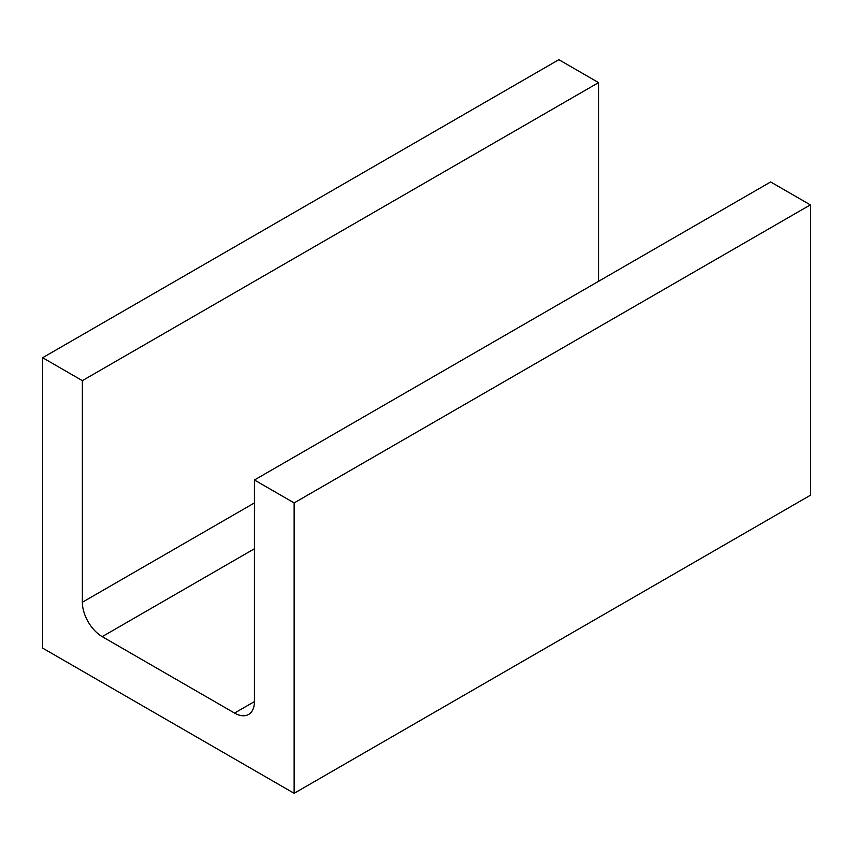<?xml version="1.0" encoding="UTF-8"?>
<svg xmlns="http://www.w3.org/2000/svg" width="853" height="853" viewBox="0 0 853 853"><rect width="100%" height="100%" fill="white"/><g stroke="black" fill="none" stroke-linecap="round" stroke-linejoin="round"><path stroke-width="1.28" d="M598.571 281.298L598.571 82.613L558.864 59.689L42.65 357.716L82.357 380.651L82.357 602.261A28.074 16.207 60 0 0 102.211 636.647L234.575 713.076A28.074 16.207 60 0 0 248.618 714.462A28.074 16.207 60 0 0 254.429 701.603L234.575 713.076M294.136 793.311L810.35 495.284L810.35 204.88L770.643 181.956L254.429 479.994L294.136 502.918L294.136 793.311L42.65 648.12L42.65 357.716M254.429 479.994L254.429 701.603M598.571 82.613L82.357 380.651M294.136 502.918L810.35 204.88M254.429 502.918L82.357 602.261M254.429 548.767L102.211 636.647"/></g></svg>
